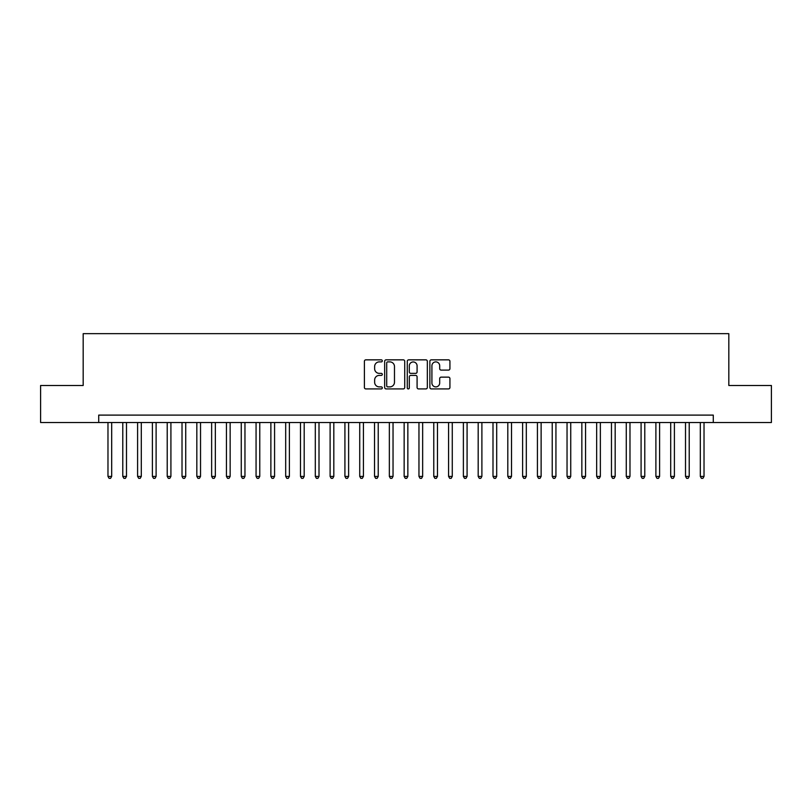 <?xml version="1.0" encoding="UTF-8"?>
<svg xmlns="http://www.w3.org/2000/svg" width="812" height="812" viewBox="0 0 812 812"><rect width="100%" height="100%" fill="white"/><g stroke="black" fill="none" stroke-linecap="round" stroke-linejoin="round"><path stroke-width="1.22" d="M382.31 360.863A1.015 1.015 0 0 0 381.285 359.848L365.847 359.848A1.451 1.451 0 0 0 364.395 361.299L364.395 387.466A1.451 1.451 0 0 0 365.847 388.918L381.285 388.918A1.015 1.015 0 0 0 382.31 387.903A1.015 1.015 0 0 0 381.285 386.888L379.295 386.888A4.649 4.649 0 0 1 374.637 382.229L374.637 380.057A4.649 4.649 0 0 1 379.295 375.398L381.285 375.398A1.015 1.015 0 0 0 382.31 374.383A1.015 1.015 0 0 0 381.285 373.368L379.295 373.368A4.649 4.649 0 0 1 374.637 368.719L374.637 366.537A4.649 4.649 0 0 1 379.295 361.888L381.285 361.888A1.015 1.015 0 0 0 382.31 360.863M448.478 370.099A1.451 1.451 0 0 0 449.929 368.638L449.929 361.299A1.451 1.451 0 0 0 448.478 359.848L431.324 359.848A1.451 1.451 0 0 0 429.873 361.299L429.873 387.466A1.451 1.451 0 0 0 431.324 388.918L448.478 388.918A1.451 1.451 0 0 0 449.929 387.466L449.929 378.595A1.451 1.451 0 0 0 448.478 377.144L441.139 377.144A1.451 1.451 0 0 0 439.688 378.595L439.688 383A3.887 3.887 0 0 1 435.8 386.888A3.887 3.887 0 0 1 431.913 383L431.913 365.776A3.887 3.887 0 0 1 435.8 361.888A3.887 3.887 0 0 1 439.688 365.776L439.688 368.638A1.451 1.451 0 0 0 441.139 370.099L448.478 370.099M98.719 422.514L40.6 422.514L40.6 385.487L83.179 385.487L83.179 333.661L728.821 333.661L728.821 385.487L771.4 385.487L771.4 422.514L713.281 422.514L713.281 415.105L98.719 415.105L98.719 422.514L713.281 422.514M404.731 361.299A1.451 1.451 0 0 0 403.27 359.848L386.126 359.848A1.451 1.451 0 0 0 384.665 361.299L384.665 387.466A1.451 1.451 0 0 0 386.126 388.918L403.27 388.918A1.451 1.451 0 0 0 404.731 387.466L404.731 361.299M408.73 359.848L425.874 359.848A1.451 1.451 0 0 1 427.335 361.299L427.335 387.466A1.451 1.451 0 0 1 425.874 388.918L418.535 388.918A1.451 1.451 0 0 1 417.084 387.466L417.084 376.859A1.451 1.451 0 0 0 415.632 375.398L410.76 375.398A1.451 1.451 0 0 0 409.309 376.859L409.309 387.903A1.015 1.015 0 0 1 408.294 388.918A1.015 1.015 0 0 1 407.269 387.903L407.269 361.299A1.451 1.451 0 0 1 408.73 359.848M387.72 361.888A1.015 1.015 0 0 0 386.705 362.903L386.705 385.862A1.015 1.015 0 0 0 387.72 386.888L389.831 386.888A4.649 4.649 0 0 0 394.48 382.229L394.48 366.537A4.649 4.649 0 0 0 389.831 361.888L387.72 361.888M417.084 365.847A3.887 3.887 0 0 0 413.196 361.959A3.887 3.887 0 0 0 409.309 365.847L409.309 371.916A1.451 1.451 0 0 0 410.76 373.368L415.632 373.368A1.451 1.451 0 0 0 417.084 371.916L417.084 365.847M107.976 422.514L107.976 476.411L111.68 476.411L111.68 422.514M111.68 476.411L110.574 478.339L109.092 478.339L107.976 476.411M122.785 422.514L122.785 476.411L126.489 476.411L126.489 422.514M126.489 476.411L125.383 478.339L123.901 478.339L122.785 476.411M137.593 422.514L137.593 476.411L141.298 476.411L141.298 422.514M141.298 476.411L140.192 478.339L138.71 478.339L137.593 476.411M152.402 422.514L152.402 476.411L156.107 476.411L156.107 422.514M156.107 476.411L155.001 478.339L153.519 478.339L152.402 476.411M167.211 422.514L167.211 476.411L170.916 476.411L170.916 422.514M170.916 476.411L169.799 478.339L168.328 478.339L167.211 476.411M182.02 422.514L182.02 476.411L185.725 476.411L185.725 422.514M185.725 476.411L184.608 478.339L183.136 478.339L182.02 476.411M196.829 422.514L196.829 476.411L200.534 476.411L200.534 422.514M200.534 476.411L199.417 478.339L197.945 478.339L196.829 476.411M211.638 422.514L211.638 476.411L215.342 476.411L215.342 422.514M215.342 476.411L214.226 478.339L212.744 478.339L211.638 476.411M226.446 422.514L226.446 476.411L230.151 476.411L230.151 422.514M230.151 476.411L229.035 478.339L227.553 478.339L226.446 476.411M241.255 422.514L241.255 476.411L244.96 476.411L244.96 422.514M244.96 476.411L243.844 478.339L242.362 478.339L241.255 476.411M256.064 422.514L256.064 476.411L259.769 476.411L259.769 422.514M259.769 476.411L258.652 478.339L257.171 478.339L256.064 476.411M270.873 422.514L270.873 476.411L274.578 476.411L274.578 422.514M274.578 476.411L273.461 478.339L271.979 478.339L270.873 476.411M285.682 422.514L285.682 476.411L289.387 476.411L289.387 422.514M289.387 476.411L288.27 478.339L286.788 478.339L285.682 476.411M300.491 422.514L300.491 476.411L304.195 476.411L304.195 422.514M304.195 476.411L303.079 478.339L301.597 478.339L300.491 476.411M315.3 422.514L315.3 476.411L319.004 476.411L319.004 422.514M319.004 476.411L317.888 478.339L316.406 478.339L315.3 476.411M330.108 422.514L330.108 476.411L333.813 476.411L333.813 422.514M333.813 476.411L332.697 478.339L331.215 478.339L330.108 476.411M344.917 422.514L344.917 476.411L348.622 476.411L348.622 422.514M348.622 476.411L347.506 478.339L346.024 478.339L344.917 476.411M359.726 422.514L359.726 476.411L363.421 476.411L363.421 422.514M363.421 476.411L362.314 478.339L360.832 478.339L359.726 476.411M374.535 422.514L374.535 476.411L378.23 476.411L378.23 422.514M378.23 476.411L377.123 478.339L375.641 478.339L374.535 476.411M389.344 422.514L389.344 476.411L393.038 476.411L393.038 422.514M393.038 476.411L391.932 478.339L390.45 478.339L389.344 476.411M404.153 422.514L404.153 476.411L407.847 476.411L407.847 422.514M407.847 476.411L406.741 478.339L405.259 478.339L404.153 476.411M418.962 422.514L418.962 476.411L422.656 476.411L422.656 422.514M422.656 476.411L421.55 478.339L420.068 478.339L418.962 476.411M433.77 422.514L433.77 476.411L437.465 476.411L437.465 422.514M437.465 476.411L436.359 478.339L434.877 478.339L433.77 476.411M448.579 422.514L448.579 476.411L452.274 476.411L452.274 422.514M452.274 476.411L451.167 478.339L449.686 478.339L448.579 476.411M463.378 422.514L463.378 476.411L467.083 476.411L467.083 422.514M467.083 476.411L465.976 478.339L464.494 478.339L463.378 476.411M478.187 422.514L478.187 476.411L481.892 476.411L481.892 422.514M481.892 476.411L480.785 478.339L479.303 478.339L478.187 476.411M492.996 422.514L492.996 476.411L496.7 476.411L496.7 422.514M496.7 476.411L495.594 478.339L494.112 478.339L492.996 476.411M507.804 422.514L507.804 476.411L511.509 476.411L511.509 422.514M511.509 476.411L510.403 478.339L508.921 478.339L507.804 476.411M522.613 422.514L522.613 476.411L526.318 476.411L526.318 422.514M526.318 476.411L525.212 478.339L523.73 478.339L522.613 476.411M537.422 422.514L537.422 476.411L541.127 476.411L541.127 422.514M541.127 476.411L540.021 478.339L538.539 478.339L537.422 476.411M552.231 422.514L552.231 476.411L555.936 476.411L555.936 422.514M555.936 476.411L554.829 478.339L553.348 478.339L552.231 476.411M567.04 422.514L567.04 476.411L570.745 476.411L570.745 422.514M570.745 476.411L569.638 478.339L568.156 478.339L567.04 476.411M581.849 422.514L581.849 476.411L585.553 476.411L585.553 422.514M585.553 476.411L584.447 478.339L582.965 478.339L581.849 476.411M596.658 422.514L596.658 476.411L600.362 476.411L600.362 422.514M600.362 476.411L599.256 478.339L597.774 478.339L596.658 476.411M611.466 422.514L611.466 476.411L615.171 476.411L615.171 422.514M615.171 476.411L614.055 478.339L612.583 478.339L611.466 476.411M626.275 422.514L626.275 476.411L629.98 476.411L629.98 422.514M629.98 476.411L628.864 478.339L627.392 478.339L626.275 476.411M641.084 422.514L641.084 476.411L644.789 476.411L644.789 422.514M644.789 476.411L643.672 478.339L642.201 478.339L641.084 476.411M655.893 422.514L655.893 476.411L659.598 476.411L659.598 422.514M659.598 476.411L658.481 478.339L656.999 478.339L655.893 476.411M670.702 422.514L670.702 476.411L674.407 476.411L674.407 422.514M674.407 476.411L673.29 478.339L671.808 478.339L670.702 476.411M685.511 422.514L685.511 476.411L689.215 476.411L689.215 422.514M689.215 476.411L688.099 478.339L686.617 478.339L685.511 476.411M700.32 422.514L700.32 476.411L704.024 476.411L704.024 422.514M704.024 476.411L702.908 478.339L701.426 478.339L700.32 476.411"/></g></svg>
